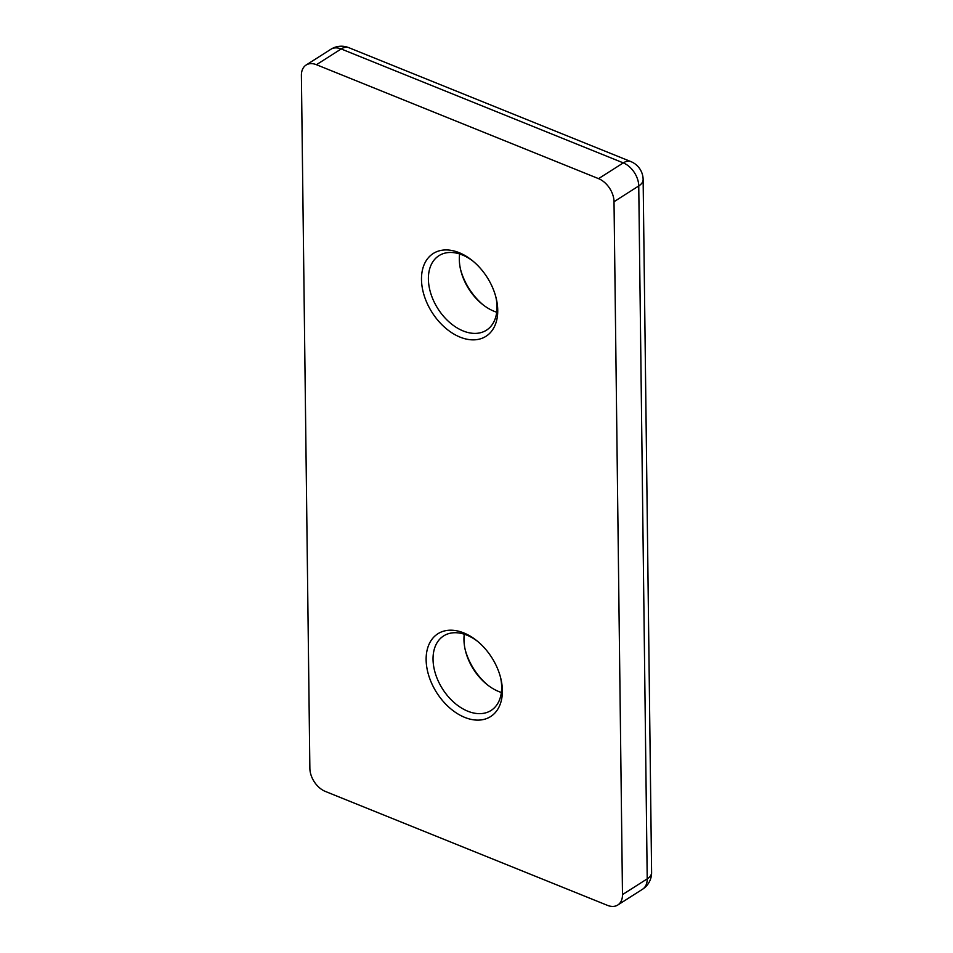 <?xml version="1.0" encoding="UTF-8"?>
<svg xmlns="http://www.w3.org/2000/svg" width="953" height="953" viewBox="0 0 953 953"><rect width="100%" height="100%" fill="white"/><g stroke="black" fill="none" stroke-linecap="round" stroke-linejoin="round"><path stroke-width="1.43" d="M501.361 692.474A44.183 29.388 57.5 0 1 498.741 691.521A44.183 29.388 57.5 0 1 486.983 684.492A44.183 29.388 57.5 0 1 465.409 650.613A44.183 29.388 57.5 0 1 464.266 634.21M463.742 632.911A49.091 32.652 57.5 0 1 476.81 640.714A49.091 32.652 57.5 0 1 500.778 678.357A49.091 32.652 57.5 0 1 464.778 717.406A49.091 32.652 57.5 0 1 426.134 659.762A49.091 32.652 57.5 0 1 463.742 632.911M477.751 641.476A44.183 29.388 -122.5 0 0 466.887 635.163A44.183 29.388 -122.5 0 0 443.621 635.925A44.183 29.388 -122.5 0 0 435.592 674.224A44.183 29.388 -122.5 0 0 467.816 711.212A44.183 29.388 -122.5 0 0 491.081 710.45A44.183 29.388 -122.5 0 0 500.48 677.178M459.096 252.652A49.091 32.652 57.5 0 1 472.164 260.455A49.091 32.652 57.5 0 1 496.132 298.098A49.091 32.652 57.5 0 1 460.132 337.148A49.091 32.652 57.5 0 1 421.488 279.503A49.091 32.652 57.5 0 1 459.096 252.652M473.105 261.229A44.183 29.388 -122.5 0 0 462.241 254.904A44.183 29.388 -122.5 0 0 438.976 255.666A44.183 29.388 -122.5 0 0 430.947 293.965A44.183 29.388 -122.5 0 0 463.17 330.953A44.183 29.388 -122.5 0 0 486.435 330.203A44.183 29.388 -122.5 0 0 495.834 296.931M496.716 312.215A44.183 29.388 57.5 0 1 494.095 311.274A44.183 29.388 57.5 0 1 482.337 304.245A44.183 29.388 57.5 0 1 460.764 270.366A44.183 29.388 57.5 0 1 459.62 253.963M460.502 269.246A49.091 32.652 -122.5 0 0 483.231 304.948M465.147 649.505A49.091 32.652 -122.5 0 0 487.888 685.207M316.444 64.709L598.555 178.64L623.298 162.892L341.174 48.96L316.444 64.709A19.632 13.056 -122.5 0 0 306.104 65.042A19.632 13.056 -122.5 0 0 301.398 75.454L309.868 768.356A19.632 13.056 -122.5 0 0 325.318 791.419L607.442 905.35A19.632 13.056 -122.5 0 0 617.782 905.016A19.632 13.056 -122.5 0 0 622.488 894.605L647.218 878.857L638.748 185.954L614.018 201.702L622.488 894.605M614.018 201.702A19.632 13.056 -122.5 0 0 598.555 178.64M651.602 872.46A19.632 9.995 179.3 0 1 647.218 878.857A19.632 13.056 -122.5 0 1 642.513 889.256A19.632 19.632 0 0 0 651.602 872.46L643.132 179.557A19.632 9.995 179.3 0 1 638.748 185.954A19.632 13.056 -122.5 0 0 623.298 162.892A19.632 10.733 -68 0 1 630.85 161.581L348.738 47.65A19.632 10.733 -68 0 0 341.174 48.96A19.632 13.056 -122.5 0 0 330.834 49.294L306.104 65.042M642.513 889.256L617.782 905.016M643.132 179.557A19.632 19.632 0 0 0 630.85 161.581M348.738 47.65A19.632 19.632 0 0 0 330.834 49.294"/></g></svg>
